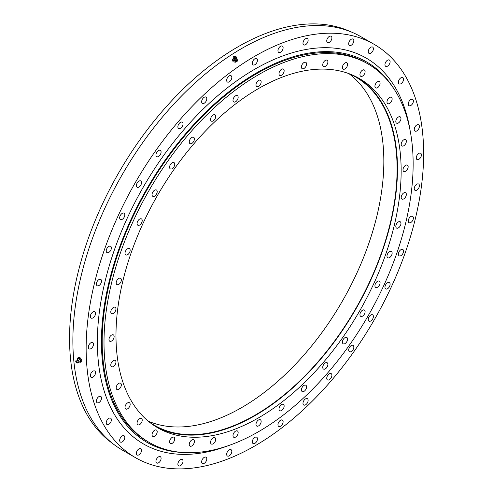 <?xml version="1.0" encoding="UTF-8"?>
<svg xmlns="http://www.w3.org/2000/svg" width="493" height="493" viewBox="0 0 493 493"><rect width="100%" height="100%" fill="white"/><g stroke="black" fill="none" stroke-linecap="round" stroke-linejoin="round"><path stroke-width="0.74" d="M235.574 101.768A3.648 2.108 120 0 0 237.959 98.551A3.648 2.108 120 0 0 237.398 95.63A3.648 2.108 120 0 0 235.574 95.808A3.648 2.108 120 0 0 233.189 99.025A3.648 2.108 120 0 0 233.75 101.946A3.648 2.108 120 0 0 235.574 101.768M213.142 120.933A3.648 2.108 120 0 0 215.527 117.722A3.648 2.108 120 0 0 214.966 114.801A3.648 2.108 120 0 0 213.142 114.98A3.648 2.108 120 0 0 210.757 118.197A3.648 2.108 120 0 0 211.318 121.118A3.648 2.108 120 0 0 213.142 120.933M191.832 143.432A3.648 2.108 120 0 0 194.211 140.222A3.648 2.108 120 0 0 193.657 137.294A3.648 2.108 120 0 0 191.832 137.479A3.648 2.108 120 0 0 189.448 140.69A3.648 2.108 120 0 0 190.008 143.617A3.648 2.108 120 0 0 191.832 143.432M172.162 168.711A3.648 2.108 120 0 0 174.547 165.494A3.648 2.108 120 0 0 173.986 162.573A3.648 2.108 120 0 0 172.162 162.752A3.648 2.108 120 0 0 169.777 165.968A3.648 2.108 120 0 0 170.338 168.889A3.648 2.108 120 0 0 172.162 168.711M154.617 196.134A3.648 2.108 120 0 0 157.002 192.923A3.648 2.108 120 0 0 156.441 189.996A3.648 2.108 120 0 0 154.617 190.181A3.648 2.108 120 0 0 152.238 193.392A3.648 2.108 120 0 0 152.799 196.313A3.648 2.108 120 0 0 154.617 196.134M139.636 225.042A3.648 2.108 120 0 0 142.021 221.825A3.648 2.108 120 0 0 141.46 218.904A3.648 2.108 120 0 0 139.636 219.083A3.648 2.108 120 0 0 137.257 222.3A3.648 2.108 120 0 0 137.812 225.221A3.648 2.108 120 0 0 139.636 225.042M127.582 254.708A3.648 2.108 120 0 0 129.967 251.498A3.648 2.108 120 0 0 129.406 248.571A3.648 2.108 120 0 0 127.582 248.755A3.648 2.108 120 0 0 125.204 251.966A3.648 2.108 120 0 0 125.764 254.893A3.648 2.108 120 0 0 127.582 254.708M118.758 284.418A3.648 2.108 120 0 0 121.142 281.201A3.648 2.108 120 0 0 120.582 278.28A3.648 2.108 120 0 0 118.758 278.459A3.648 2.108 120 0 0 116.373 281.676A3.648 2.108 120 0 0 116.933 284.597A3.648 2.108 120 0 0 118.758 284.418M113.372 313.425A3.648 2.108 120 0 0 115.756 310.214A3.648 2.108 120 0 0 115.196 307.287A3.648 2.108 120 0 0 113.372 307.472A3.648 2.108 120 0 0 110.987 310.682A3.648 2.108 120 0 0 111.547 313.61A3.648 2.108 120 0 0 113.372 313.425M111.56 341.027A3.648 2.108 120 0 0 113.945 337.81A3.648 2.108 120 0 0 113.384 334.889A3.648 2.108 120 0 0 111.56 335.067A3.648 2.108 120 0 0 109.181 338.284A3.648 2.108 120 0 0 109.736 341.205A3.648 2.108 120 0 0 111.56 341.027M113.372 366.539A3.648 2.108 120 0 0 115.756 363.323A3.648 2.108 120 0 0 115.196 360.401A3.648 2.108 120 0 0 113.372 360.58A3.648 2.108 120 0 0 110.987 363.797A3.648 2.108 120 0 0 111.547 366.718A3.648 2.108 120 0 0 113.372 366.539M118.758 389.328A3.648 2.108 120 0 0 121.142 386.111A3.648 2.108 120 0 0 120.582 383.19A3.648 2.108 120 0 0 118.758 383.375A3.648 2.108 120 0 0 116.373 386.586A3.648 2.108 120 0 0 116.933 389.507A3.648 2.108 120 0 0 118.758 389.328M127.582 408.839A3.648 2.108 120 0 0 129.967 405.628A3.648 2.108 120 0 0 129.406 402.707A3.648 2.108 120 0 0 127.582 402.886A3.648 2.108 120 0 0 125.204 406.096A3.648 2.108 120 0 0 125.764 409.024A3.648 2.108 120 0 0 127.582 408.839M139.636 424.596A3.648 2.108 120 0 0 142.021 421.379A3.648 2.108 120 0 0 141.46 418.458A3.648 2.108 120 0 0 139.636 418.637A3.648 2.108 120 0 0 137.257 421.854A3.648 2.108 120 0 0 137.812 424.775A3.648 2.108 120 0 0 139.636 424.596M154.617 436.2A3.648 2.108 120 0 0 157.002 432.983A3.648 2.108 120 0 0 156.441 430.062A3.648 2.108 120 0 0 154.617 430.241A3.648 2.108 120 0 0 152.238 433.458A3.648 2.108 120 0 0 152.799 436.379A3.648 2.108 120 0 0 154.617 436.2M172.162 443.373A3.648 2.108 120 0 0 174.547 440.157A3.648 2.108 120 0 0 173.986 437.236A3.648 2.108 120 0 0 172.162 437.414A3.648 2.108 120 0 0 169.777 440.631A3.648 2.108 120 0 0 170.338 443.552A3.648 2.108 120 0 0 172.162 443.373M191.832 445.937A3.648 2.108 120 0 0 194.211 442.72A3.648 2.108 120 0 0 193.657 439.799A3.648 2.108 120 0 0 191.832 439.978A3.648 2.108 120 0 0 189.448 443.195A3.648 2.108 120 0 0 190.008 446.116A3.648 2.108 120 0 0 191.832 445.937M213.142 443.823A3.648 2.108 120 0 0 215.527 440.606A3.648 2.108 120 0 0 214.966 437.685A3.648 2.108 120 0 0 213.142 437.864A3.648 2.108 120 0 0 210.757 441.081A3.648 2.108 120 0 0 211.318 444.002A3.648 2.108 120 0 0 213.142 443.823M235.574 437.094A3.648 2.108 120 0 0 237.959 433.877A3.648 2.108 120 0 0 237.398 430.956A3.648 2.108 120 0 0 235.574 431.135A3.648 2.108 120 0 0 233.189 434.351A3.648 2.108 120 0 0 233.75 437.273A3.648 2.108 120 0 0 235.574 437.094M258.572 425.903A3.648 2.108 120 0 0 260.951 422.692A3.648 2.108 120 0 0 260.396 419.765A3.648 2.108 120 0 0 258.572 419.95A3.648 2.108 120 0 0 256.187 423.16A3.648 2.108 120 0 0 256.748 426.081A3.648 2.108 120 0 0 258.572 425.903M281.571 410.533A3.648 2.108 120 0 0 283.95 407.323A3.648 2.108 120 0 0 283.395 404.402A3.648 2.108 120 0 0 281.571 404.58A3.648 2.108 120 0 0 279.186 407.797A3.648 2.108 120 0 0 279.747 410.718A3.648 2.108 120 0 0 281.571 410.533M303.996 391.368A3.648 2.108 120 0 0 306.381 388.151A3.648 2.108 120 0 0 305.82 385.23A3.648 2.108 120 0 0 303.996 385.409A3.648 2.108 120 0 0 301.617 388.626A3.648 2.108 120 0 0 302.178 391.547A3.648 2.108 120 0 0 303.996 391.368M325.312 368.869A3.648 2.108 120 0 0 327.697 365.658A3.648 2.108 120 0 0 327.136 362.731A3.648 2.108 120 0 0 325.312 362.916A3.648 2.108 120 0 0 322.927 366.126A3.648 2.108 120 0 0 323.488 369.047A3.648 2.108 120 0 0 325.312 368.869M344.983 343.596A3.648 2.108 120 0 0 347.362 340.38A3.648 2.108 120 0 0 346.807 337.459A3.648 2.108 120 0 0 344.983 337.637A3.648 2.108 120 0 0 342.598 340.854A3.648 2.108 120 0 0 343.159 343.775A3.648 2.108 120 0 0 344.983 343.596M362.521 316.167A3.648 2.108 120 0 0 364.906 312.956A3.648 2.108 120 0 0 364.345 310.029A3.648 2.108 120 0 0 362.521 310.214A3.648 2.108 120 0 0 360.136 313.425A3.648 2.108 120 0 0 360.697 316.352A3.648 2.108 120 0 0 362.521 316.167M377.502 287.265A3.648 2.108 120 0 0 379.887 284.048A3.648 2.108 120 0 0 379.327 281.127A3.648 2.108 120 0 0 377.502 281.306A3.648 2.108 120 0 0 375.124 284.523A3.648 2.108 120 0 0 375.678 287.444A3.648 2.108 120 0 0 377.502 287.265M389.556 257.592A3.648 2.108 120 0 0 391.941 254.382A3.648 2.108 120 0 0 391.38 251.455A3.648 2.108 120 0 0 389.556 251.64A3.648 2.108 120 0 0 387.171 254.85A3.648 2.108 120 0 0 387.732 257.771A3.648 2.108 120 0 0 389.556 257.592M398.387 227.889A3.648 2.108 120 0 0 400.766 224.672A3.648 2.108 120 0 0 400.205 221.751A3.648 2.108 120 0 0 398.387 221.93A3.648 2.108 120 0 0 396.002 225.147A3.648 2.108 120 0 0 396.563 228.068A3.648 2.108 120 0 0 398.387 227.889M403.767 198.876A3.648 2.108 120 0 0 406.152 195.666A3.648 2.108 120 0 0 405.591 192.738A3.648 2.108 120 0 0 403.767 192.923A3.648 2.108 120 0 0 401.388 196.134A3.648 2.108 120 0 0 401.943 199.055A3.648 2.108 120 0 0 403.767 198.876M405.579 171.274A3.648 2.108 120 0 0 407.964 168.064A3.648 2.108 120 0 0 407.403 165.143A3.648 2.108 120 0 0 405.579 165.321A3.648 2.108 120 0 0 403.194 168.532A3.648 2.108 120 0 0 403.755 171.459A3.648 2.108 120 0 0 405.579 171.274M403.767 145.768A3.648 2.108 120 0 0 406.152 142.551A3.648 2.108 120 0 0 405.591 139.63A3.648 2.108 120 0 0 403.767 139.809A3.648 2.108 120 0 0 401.388 143.025A3.648 2.108 120 0 0 401.943 145.946A3.648 2.108 120 0 0 403.767 145.768M398.387 122.973A3.648 2.108 120 0 0 400.766 119.762A3.648 2.108 120 0 0 400.205 116.841A3.648 2.108 120 0 0 398.387 117.02A3.648 2.108 120 0 0 396.002 120.23A3.648 2.108 120 0 0 396.563 123.158A3.648 2.108 120 0 0 398.387 122.973M389.556 103.462A3.648 2.108 120 0 0 391.941 100.245A3.648 2.108 120 0 0 391.38 97.324A3.648 2.108 120 0 0 389.556 97.503A3.648 2.108 120 0 0 387.171 100.72A3.648 2.108 120 0 0 387.732 103.641A3.648 2.108 120 0 0 389.556 103.462M377.502 87.711A3.648 2.108 120 0 0 379.887 84.494A3.648 2.108 120 0 0 379.327 81.573A3.648 2.108 120 0 0 377.502 81.752A3.648 2.108 120 0 0 375.124 84.969A3.648 2.108 120 0 0 375.678 87.89A3.648 2.108 120 0 0 377.502 87.711M362.521 76.101A3.648 2.108 120 0 0 364.906 72.89A3.648 2.108 120 0 0 364.345 69.969A3.648 2.108 120 0 0 362.521 70.148A3.648 2.108 120 0 0 360.136 73.365A3.648 2.108 120 0 0 360.697 76.286A3.648 2.108 120 0 0 362.521 76.101M344.983 68.934A3.648 2.108 120 0 0 347.362 65.717A3.648 2.108 120 0 0 346.807 62.796A3.648 2.108 120 0 0 344.983 62.975A3.648 2.108 120 0 0 342.598 66.191A3.648 2.108 120 0 0 343.159 69.112A3.648 2.108 120 0 0 344.983 68.934M325.312 66.37A3.648 2.108 120 0 0 327.697 63.153A3.648 2.108 120 0 0 327.136 60.232A3.648 2.108 120 0 0 325.312 60.411A3.648 2.108 120 0 0 322.927 63.628A3.648 2.108 120 0 0 323.488 66.549A3.648 2.108 120 0 0 325.312 66.37M303.996 68.478A3.648 2.108 120 0 0 306.381 65.267A3.648 2.108 120 0 0 305.82 62.346A3.648 2.108 120 0 0 303.996 62.525A3.648 2.108 120 0 0 301.617 65.735A3.648 2.108 120 0 0 302.178 68.663A3.648 2.108 120 0 0 303.996 68.478M281.571 75.213A3.648 2.108 120 0 0 283.95 71.996A3.648 2.108 120 0 0 283.395 69.075A3.648 2.108 120 0 0 281.571 69.254A3.648 2.108 120 0 0 279.186 72.471A3.648 2.108 120 0 0 279.747 75.392A3.648 2.108 120 0 0 281.571 75.213M258.572 86.398A3.648 2.108 120 0 0 260.951 83.188A3.648 2.108 120 0 0 260.396 80.26A3.648 2.108 120 0 0 258.572 80.445A3.648 2.108 120 0 0 256.187 83.656A3.648 2.108 120 0 0 256.748 86.583A3.648 2.108 120 0 0 258.572 86.398M258.572 88.524A201.649 116.422 -60 0 1 359.397 78.541A201.649 116.422 -60 0 1 390.302 240.122A201.649 116.422 -60 0 1 258.572 417.817A201.649 116.422 -60 0 1 157.748 427.807A201.649 116.422 -60 0 1 126.837 266.22A201.649 116.422 -60 0 1 258.572 88.524M155.924 426.716A201.649 116.422 120 0 0 254.887 415.691A201.649 116.422 120 0 0 386.118 239.678A201.649 116.422 120 0 0 357.536 77.506M350.03 74.055A201.126 116.12 -60 0 1 355.447 76.865A201.126 116.12 -60 0 1 386.278 238.033A201.126 116.12 -60 0 1 254.887 415.266A201.126 116.12 -60 0 1 154.321 425.231A201.126 116.12 -60 0 1 149.182 421.94M148.227 421.158A201.126 116.12 120 0 0 241.625 407.612A201.126 116.12 120 0 0 371.063 236.689A201.126 116.12 120 0 0 348.871 73.617M367.87 63.862L366.046 62.808A218.596 126.208 120 0 0 256.748 73.636A218.596 126.208 120 0 0 113.945 266.263A218.596 126.208 120 0 0 147.45 441.432L149.274 442.486A218.596 126.208 120 0 0 258.572 431.658A218.596 126.208 120 0 0 401.376 239.031A218.596 126.208 120 0 0 367.87 63.862A218.596 126.208 120 0 0 258.572 74.689A218.596 126.208 120 0 0 115.769 267.317A218.596 126.208 120 0 0 149.274 442.486M229.239 81.844A3.648 2.108 120 0 0 231.624 78.627A3.648 2.108 120 0 0 231.063 75.706A3.648 2.108 120 0 0 229.239 75.885A3.648 2.108 120 0 0 226.854 79.102A3.648 2.108 120 0 0 227.415 82.023A3.648 2.108 120 0 0 229.239 81.844M204.219 103.222A3.648 2.108 120 0 0 206.604 100.005A3.648 2.108 120 0 0 206.043 97.084A3.648 2.108 120 0 0 204.219 97.263A3.648 2.108 120 0 0 201.84 100.48A3.648 2.108 120 0 0 202.395 103.401A3.648 2.108 120 0 0 204.219 103.222M180.45 128.309A3.648 2.108 120 0 0 182.835 125.099A3.648 2.108 120 0 0 182.274 122.178A3.648 2.108 120 0 0 180.45 122.356A3.648 2.108 120 0 0 178.072 125.567A3.648 2.108 120 0 0 178.626 128.494A3.648 2.108 120 0 0 180.45 128.309M158.518 156.497A3.648 2.108 120 0 0 160.897 153.286A3.648 2.108 120 0 0 160.336 150.365A3.648 2.108 120 0 0 158.518 150.544A3.648 2.108 120 0 0 156.133 153.754A3.648 2.108 120 0 0 156.694 156.682A3.648 2.108 120 0 0 158.518 156.497M138.952 187.087A3.648 2.108 120 0 0 141.337 183.877A3.648 2.108 120 0 0 140.776 180.949A3.648 2.108 120 0 0 138.952 181.134A3.648 2.108 120 0 0 136.567 184.345A3.648 2.108 120 0 0 137.128 187.266A3.648 2.108 120 0 0 138.952 187.087M122.246 219.323A3.648 2.108 120 0 0 124.624 216.113A3.648 2.108 120 0 0 124.063 213.186A3.648 2.108 120 0 0 122.246 213.37A3.648 2.108 120 0 0 119.861 216.581A3.648 2.108 120 0 0 120.421 219.508A3.648 2.108 120 0 0 122.246 219.323M108.799 252.416A3.648 2.108 120 0 0 111.184 249.205A3.648 2.108 120 0 0 110.623 246.278A3.648 2.108 120 0 0 108.799 246.463A3.648 2.108 120 0 0 106.414 249.674A3.648 2.108 120 0 0 106.975 252.595A3.648 2.108 120 0 0 108.799 252.416M98.951 285.546A3.648 2.108 120 0 0 101.336 282.335A3.648 2.108 120 0 0 100.775 279.408A3.648 2.108 120 0 0 98.951 279.593A3.648 2.108 120 0 0 96.573 282.803A3.648 2.108 120 0 0 97.133 285.73A3.648 2.108 120 0 0 98.951 285.546M92.949 317.905A3.648 2.108 120 0 0 95.334 314.688A3.648 2.108 120 0 0 94.773 311.767A3.648 2.108 120 0 0 92.949 311.946A3.648 2.108 120 0 0 90.564 315.163A3.648 2.108 120 0 0 91.125 318.084A3.648 2.108 120 0 0 92.949 317.905M90.928 348.687A3.648 2.108 120 0 0 93.313 345.47A3.648 2.108 120 0 0 92.752 342.549A3.648 2.108 120 0 0 90.928 342.727A3.648 2.108 120 0 0 88.549 345.944A3.648 2.108 120 0 0 89.104 348.865A3.648 2.108 120 0 0 90.928 348.687M92.949 377.133A3.648 2.108 120 0 0 95.334 373.922A3.648 2.108 120 0 0 94.773 371.001A3.648 2.108 120 0 0 92.949 371.18A3.648 2.108 120 0 0 90.564 374.39A3.648 2.108 120 0 0 91.125 377.318A3.648 2.108 120 0 0 92.949 377.133M98.951 402.553A3.648 2.108 120 0 0 101.336 399.342A3.648 2.108 120 0 0 100.775 396.421A3.648 2.108 120 0 0 98.951 396.6A3.648 2.108 120 0 0 96.573 399.811A3.648 2.108 120 0 0 97.133 402.738A3.648 2.108 120 0 0 98.951 402.553M108.799 424.319A3.648 2.108 120 0 0 111.184 421.102A3.648 2.108 120 0 0 110.623 418.181A3.648 2.108 120 0 0 108.799 418.36A3.648 2.108 120 0 0 106.414 421.577A3.648 2.108 120 0 0 106.975 424.498A3.648 2.108 120 0 0 108.799 424.319M122.246 441.888A3.648 2.108 120 0 0 124.624 438.671A3.648 2.108 120 0 0 124.063 435.75A3.648 2.108 120 0 0 122.246 435.929A3.648 2.108 120 0 0 119.861 439.146A3.648 2.108 120 0 0 120.421 442.067A3.648 2.108 120 0 0 122.246 441.888M138.952 454.829A3.648 2.108 120 0 0 141.337 451.619A3.648 2.108 120 0 0 140.776 448.692A3.648 2.108 120 0 0 138.952 448.876A3.648 2.108 120 0 0 136.567 452.087A3.648 2.108 120 0 0 137.128 455.008A3.648 2.108 120 0 0 138.952 454.829M158.518 462.828A3.648 2.108 120 0 0 160.897 459.618A3.648 2.108 120 0 0 160.336 456.691A3.648 2.108 120 0 0 158.518 456.875A3.648 2.108 120 0 0 156.133 460.086A3.648 2.108 120 0 0 156.694 463.007A3.648 2.108 120 0 0 158.518 462.828M180.45 465.688A3.648 2.108 120 0 0 182.835 462.471A3.648 2.108 120 0 0 182.274 459.55A3.648 2.108 120 0 0 180.45 459.729A3.648 2.108 120 0 0 178.072 462.945A3.648 2.108 120 0 0 178.626 465.867A3.648 2.108 120 0 0 180.45 465.688M204.219 463.334A3.648 2.108 120 0 0 206.604 460.117A3.648 2.108 120 0 0 206.043 457.196A3.648 2.108 120 0 0 204.219 457.375A3.648 2.108 120 0 0 201.84 460.591A3.648 2.108 120 0 0 202.395 463.512A3.648 2.108 120 0 0 204.219 463.334M229.239 455.822A3.648 2.108 120 0 0 231.624 452.611A3.648 2.108 120 0 0 231.063 449.69A3.648 2.108 120 0 0 229.239 449.869A3.648 2.108 120 0 0 226.854 453.079A3.648 2.108 120 0 0 227.415 456.007A3.648 2.108 120 0 0 229.239 455.822M254.887 443.349A3.648 2.108 120 0 0 257.272 440.132A3.648 2.108 120 0 0 256.711 437.211A3.648 2.108 120 0 0 254.887 437.39A3.648 2.108 120 0 0 252.502 440.606A3.648 2.108 120 0 0 253.063 443.527A3.648 2.108 120 0 0 254.887 443.349M280.535 426.211A3.648 2.108 120 0 0 282.92 422.994A3.648 2.108 120 0 0 282.36 420.073A3.648 2.108 120 0 0 280.535 420.252A3.648 2.108 120 0 0 278.151 423.469A3.648 2.108 120 0 0 278.711 426.39A3.648 2.108 120 0 0 280.535 426.211M305.549 404.827A3.648 2.108 120 0 0 307.934 401.616A3.648 2.108 120 0 0 307.373 398.695A3.648 2.108 120 0 0 305.549 398.874A3.648 2.108 120 0 0 303.17 402.085A3.648 2.108 120 0 0 303.731 405.012A3.648 2.108 120 0 0 305.549 404.827M329.324 379.739A3.648 2.108 120 0 0 331.703 376.523A3.648 2.108 120 0 0 331.148 373.602A3.648 2.108 120 0 0 329.324 373.78A3.648 2.108 120 0 0 326.939 376.997A3.648 2.108 120 0 0 327.5 379.918A3.648 2.108 120 0 0 329.324 379.739M351.256 351.552A3.648 2.108 120 0 0 353.641 348.335A3.648 2.108 120 0 0 353.08 345.414A3.648 2.108 120 0 0 351.256 345.593A3.648 2.108 120 0 0 348.878 348.81A3.648 2.108 120 0 0 349.432 351.731A3.648 2.108 120 0 0 351.256 351.552M370.822 320.961A3.648 2.108 120 0 0 373.207 317.745A3.648 2.108 120 0 0 372.646 314.824A3.648 2.108 120 0 0 370.822 315.002A3.648 2.108 120 0 0 368.437 318.219A3.648 2.108 120 0 0 368.998 321.14A3.648 2.108 120 0 0 370.822 320.961M387.529 288.725A3.648 2.108 120 0 0 389.914 285.509A3.648 2.108 120 0 0 389.353 282.588A3.648 2.108 120 0 0 387.529 282.766A3.648 2.108 120 0 0 385.15 285.983A3.648 2.108 120 0 0 385.705 288.904A3.648 2.108 120 0 0 387.529 288.725M400.975 255.633A3.648 2.108 120 0 0 403.354 252.416A3.648 2.108 120 0 0 402.799 249.495A3.648 2.108 120 0 0 400.975 249.674A3.648 2.108 120 0 0 398.59 252.891A3.648 2.108 120 0 0 399.151 255.812A3.648 2.108 120 0 0 400.975 255.633M410.817 222.503A3.648 2.108 120 0 0 413.202 219.286A3.648 2.108 120 0 0 412.641 216.365A3.648 2.108 120 0 0 410.817 216.544A3.648 2.108 120 0 0 408.438 219.761A3.648 2.108 120 0 0 408.993 222.682A3.648 2.108 120 0 0 410.817 222.503M416.825 190.144A3.648 2.108 120 0 0 419.21 186.933A3.648 2.108 120 0 0 418.649 184.012A3.648 2.108 120 0 0 416.825 184.191A3.648 2.108 120 0 0 414.44 187.402A3.648 2.108 120 0 0 415.001 190.329A3.648 2.108 120 0 0 416.825 190.144M418.84 159.362A3.648 2.108 120 0 0 421.225 156.152A3.648 2.108 120 0 0 420.665 153.231A3.648 2.108 120 0 0 418.84 153.409A3.648 2.108 120 0 0 416.462 156.62A3.648 2.108 120 0 0 417.023 159.547A3.648 2.108 120 0 0 418.84 159.362M416.825 130.916A3.648 2.108 120 0 0 419.21 127.699A3.648 2.108 120 0 0 418.649 124.778A3.648 2.108 120 0 0 416.825 124.957A3.648 2.108 120 0 0 414.44 128.174A3.648 2.108 120 0 0 415.001 131.095A3.648 2.108 120 0 0 416.825 130.916M410.817 105.496A3.648 2.108 120 0 0 413.202 102.279A3.648 2.108 120 0 0 412.641 99.358A3.648 2.108 120 0 0 410.817 99.537A3.648 2.108 120 0 0 408.438 102.754A3.648 2.108 120 0 0 408.993 105.675A3.648 2.108 120 0 0 410.817 105.496M400.975 83.73A3.648 2.108 120 0 0 403.354 80.519A3.648 2.108 120 0 0 402.799 77.592A3.648 2.108 120 0 0 400.975 77.777A3.648 2.108 120 0 0 398.59 80.988A3.648 2.108 120 0 0 399.151 83.915A3.648 2.108 120 0 0 400.975 83.73M387.529 66.161A3.648 2.108 120 0 0 389.914 62.95A3.648 2.108 120 0 0 389.353 60.023A3.648 2.108 120 0 0 387.529 60.208A3.648 2.108 120 0 0 385.15 63.418A3.648 2.108 120 0 0 385.705 66.345A3.648 2.108 120 0 0 387.529 66.161M370.822 53.219A3.648 2.108 120 0 0 373.207 50.003A3.648 2.108 120 0 0 372.646 47.081A3.648 2.108 120 0 0 370.822 47.26A3.648 2.108 120 0 0 368.437 50.477A3.648 2.108 120 0 0 368.998 53.398A3.648 2.108 120 0 0 370.822 53.219M351.256 45.22A3.648 2.108 120 0 0 353.641 42.004A3.648 2.108 120 0 0 353.08 39.083A3.648 2.108 120 0 0 351.256 39.261A3.648 2.108 120 0 0 348.878 42.478A3.648 2.108 120 0 0 349.432 45.399A3.648 2.108 120 0 0 351.256 45.22M329.324 42.361A3.648 2.108 120 0 0 331.703 39.15A3.648 2.108 120 0 0 331.148 36.223A3.648 2.108 120 0 0 329.324 36.408A3.648 2.108 120 0 0 326.939 39.619A3.648 2.108 120 0 0 327.5 42.546A3.648 2.108 120 0 0 329.324 42.361M305.549 44.715A3.648 2.108 120 0 0 307.934 41.504A3.648 2.108 120 0 0 307.373 38.577A3.648 2.108 120 0 0 305.549 38.762A3.648 2.108 120 0 0 303.17 41.973A3.648 2.108 120 0 0 303.731 44.9A3.648 2.108 120 0 0 305.549 44.715M280.535 52.227A3.648 2.108 120 0 0 282.92 49.01A3.648 2.108 120 0 0 282.36 46.089A3.648 2.108 120 0 0 280.535 46.268A3.648 2.108 120 0 0 278.151 49.485A3.648 2.108 120 0 0 278.711 52.406A3.648 2.108 120 0 0 280.535 52.227M254.887 64.7A3.648 2.108 120 0 0 257.272 61.489A3.648 2.108 120 0 0 256.711 58.568A3.648 2.108 120 0 0 254.887 58.747A3.648 2.108 120 0 0 252.502 61.958A3.648 2.108 120 0 0 253.063 64.885A3.648 2.108 120 0 0 254.887 64.7M112.472 443.367A238.125 137.479 -60 0 1 84.217 250.666A238.125 137.479 -60 0 1 237.94 46.835A238.125 137.479 -60 0 1 350.233 31.552M374.205 44.376L360.944 36.716A238.643 137.781 120 0 0 241.625 48.536A238.643 137.781 120 0 0 85.72 258.831A238.643 137.781 120 0 0 122.301 450.06L135.563 457.72A238.643 137.781 120 0 0 254.887 445.9A238.643 137.781 120 0 0 410.786 235.605A238.643 137.781 120 0 0 374.205 44.376A238.643 137.781 120 0 0 254.887 56.196A238.643 137.781 120 0 0 98.982 266.491A238.643 137.781 120 0 0 135.563 457.72M393.95 88.876A219.638 126.812 120 0 0 219.249 99.74A219.638 126.812 120 0 0 101.441 341.785A219.638 126.812 120 0 0 183.975 452.562M410.121 130.571A222.762 128.611 120 0 0 241.478 77.561A222.762 128.611 120 0 0 97.367 341.988A222.762 128.611 120 0 0 228.173 445.721M233.362 58.581L232.332 59.271L233.109 61.884L235.716 62.204L237.626 60.929L236.85 58.316L236.406 58.26M236.32 58.457L236.683 59.191A1.818 1.128 175.9 0 1 236.246 60.319A1.818 1.128 175.9 0 1 234.477 60.701A1.818 1.128 175.9 0 1 233.164 59.437L233.417 58.661M232.332 59.271L233.035 60.867L235.648 61.187L237.552 59.912M235.666 56.338L236.202 56.849A1.664 1.035 175.9 0 1 236.424 57.194L236.03 58.87A1.374 0.857 175.9 0 1 234.508 59.314A1.374 0.857 175.9 0 1 233.768 59.031L233.14 57.422A1.664 1.035 175.9 0 1 233.306 57.059L233.762 56.473A1.097 0.678 175.9 0 1 235.019 56.066A1.097 0.678 175.9 0 1 235.666 56.338A1.097 0.678 175.9 0 1 235.617 57.108A1.097 0.678 175.9 0 1 234.458 57.41A1.097 0.678 175.9 0 1 233.762 56.473M236.424 57.194A1.664 1.035 175.9 0 1 234.366 58.476A1.664 1.035 175.9 0 1 233.14 57.422M235.192 56.794L234.286 56.683L235.192 56.794M233.035 60.867L233.109 61.884M235.648 61.187L235.716 62.204M78.997 362.059L80.84 362.263L81.764 361.646L81.61 359.526L79.878 357.511L78.295 357.616L77.376 358.226L77.469 359.545M77.364 359.693L77.962 358.867A1.818 0.961 56.2 0 1 78.381 358.639A1.818 0.961 56.2 0 1 80.131 360.093A1.818 0.961 56.2 0 1 79.946 361.831A1.818 0.961 56.2 0 1 79.841 361.844M80.84 362.263L80.692 360.143L78.96 358.128L77.376 358.226M77.549 359.705A1.374 0.727 56.2 0 1 77.691 359.717A1.374 0.727 56.2 0 1 78.707 360.512A1.374 0.727 56.2 0 1 79.053 361.757L78.023 362.959A1.664 0.881 56.2 0 1 77.857 362.996A1.664 0.881 56.2 0 1 77.758 362.996A1.664 0.881 56.2 0 1 77.654 362.977M75.793 361.246A1.097 0.579 56.2 0 1 76.101 360.999A1.097 0.579 56.2 0 1 77.179 361.924A1.097 0.579 56.2 0 1 76.976 362.928A1.097 0.579 56.2 0 1 76.914 362.928A1.097 0.579 56.2 0 1 76.058 362.287A1.097 0.579 56.2 0 1 75.793 361.246L76.051 360.445A1.664 0.881 56.2 0 1 76.187 360.21A1.664 0.881 56.2 0 1 76.52 360.063A1.664 0.881 56.2 0 1 78.097 361.332A1.664 0.881 56.2 0 1 78.023 362.959M76.224 361.862A0.783 0.783 0 0 0 76.267 361.991L76.816 361.942L76.507 362.293L76.273 362.004M80.692 360.143L81.61 359.526M78.96 358.128L79.878 357.511M78.954 362.065L79.946 361.831M76.187 360.21L77.691 359.717M76.914 362.928L77.758 362.996"/></g></svg>
